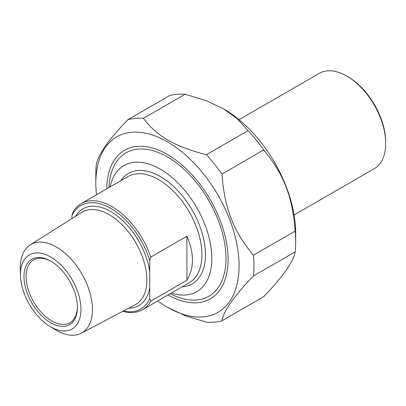 <?xml version="1.0" encoding="UTF-8"?>
<svg xmlns="http://www.w3.org/2000/svg" width="406" height="406" viewBox="0 0 406 406"><rect width="100%" height="100%" fill="white"/><g stroke="black" fill="none" stroke-linecap="round" stroke-linejoin="round"><path stroke-width="0.61" d="M169.556 95.633A111.807 64.554 60 0 1 185.116 94.243L143.374 118.339A111.807 64.554 -120 0 0 127.814 119.729L169.556 95.633M127.814 119.729C108.539 139.735 98.039 154.671 96.318 164.537A111.807 64.554 -120 0 0 95.811 174.616L95.811 183.192A101.302 58.489 -120 0 0 96.466 194.763M157.751 300.907A101.302 58.489 -120 0 0 167.439 307.261L185.141 315.655L206.365 322.181A111.807 64.554 -120 0 0 221.925 320.791L263.667 296.69C282.946 276.684 293.442 261.748 295.162 251.882L253.42 275.984A111.807 64.554 -120 0 0 253.42 255.237L295.162 231.141A111.807 64.554 60 0 1 295.675 241.809A111.807 64.554 60 0 1 295.162 251.882M248.107 130.61A111.807 64.554 60 0 1 263.667 149.961L221.925 174.062A111.807 64.554 -120 0 0 206.365 154.706L248.107 130.61L236.805 118.354L223.158 108.646L206.339 100.764L185.116 94.243M143.374 118.339C157.432 136.594 174.747 146.591 206.365 154.706M167.439 307.261A101.302 58.489 -120 0 0 239.073 265.905A101.302 58.489 -120 0 0 167.439 141.836A101.302 58.489 -120 0 0 95.811 183.192M253.42 275.984C234.14 295.989 223.64 310.925 221.925 320.791M221.925 174.062C224.564 208.562 233.222 230.877 253.42 255.237M295.162 231.141C292.523 196.641 283.865 174.321 263.667 149.961M223.158 108.646L224.041 109.158A101.302 58.489 60 0 1 295.675 233.227L295.675 241.809M168.074 294.944A85.773 49.522 -120 0 0 228.091 259.566A85.773 49.522 -120 0 0 167.445 154.513A85.773 49.522 -120 0 0 106.793 188.8M186.897 280.267L186.897 236.226C194.322 253.38 194.322 268.062 186.897 280.267L150.814 301.1L149.753 298.765L149.753 260.616L150.814 257.059A61.281 35.383 -120 0 0 111.904 206.578A61.281 35.383 -120 0 0 81.261 203.543A61.281 35.383 -120 0 0 72.994 212.125L71.933 215.687L71.933 218.595M150.814 257.059L186.897 236.226M122.774 311.326A61.281 35.383 -120 0 0 142.547 309.687A61.281 35.383 -120 0 0 150.814 301.1M71.933 215.687A59.783 34.515 60 0 1 110.843 208.415A59.783 34.515 60 0 1 149.753 260.616M149.753 298.765A59.783 34.515 60 0 1 123.282 311.057M77.409 306.743A36.271 20.939 60 0 1 69.903 322.745A36.271 20.939 60 0 1 51.77 320.948A36.271 20.939 60 0 1 28.075 288.986A36.271 20.939 60 0 1 33.632 259.921A36.271 20.939 60 0 1 51.242 261.423M50.704 322.785A37.768 21.807 -120 0 0 77.414 307.362A37.768 21.807 -120 0 0 50.709 261.104A37.768 21.807 -120 0 0 24 276.527A37.768 21.807 -120 0 0 50.704 322.785M50.704 326.871A42.772 24.695 60 0 1 49.725 326.282A42.772 24.695 60 0 1 20.478 275.623A42.772 24.695 60 0 1 50.055 256.653A42.772 24.695 60 0 1 80.951 309.027A42.772 24.695 60 0 1 50.704 326.871M49.725 326.282L55.191 329.647A51.029 29.46 -120 0 0 56.363 330.342A51.029 29.46 -120 0 0 81.307 333.189A51.029 29.46 -120 0 0 89.853 292.498A51.029 29.46 -120 0 0 56.363 247.015A51.029 29.46 -120 0 0 30.288 244.823A51.029 29.46 -120 0 0 20.3 269.208L20.478 275.623M110.087 186.897A72.791 42.026 60 0 1 164.06 171.489A72.791 42.026 60 0 1 211.704 254.009A72.791 42.026 60 0 1 171.368 293.046M170.246 293.69A82.794 47.801 -120 0 0 208.836 296.253A82.794 47.801 -120 0 0 221.529 229.908A82.794 47.801 -120 0 0 167.439 156.949A82.794 47.801 -120 0 0 126.043 152.849A82.794 47.801 -120 0 0 108.965 187.547M239.053 119.663L319.273 73.349A55.028 31.769 60 0 1 346.79 76.074L346.79 76.074A55.028 31.769 60 0 1 385.7 143.47A55.028 31.769 60 0 1 374.302 168.663L294.081 214.977M346.79 76.074L347.851 76.683L346.79 76.074M385.7 143.47L385.7 142.242A53.526 30.907 -120 0 0 347.851 76.683M81.261 203.543L127.956 176.585A61.281 35.383 60 0 1 158.599 179.619A61.281 35.383 60 0 1 198.63 233.623A61.281 35.383 60 0 1 189.237 282.728L142.547 309.687M30.288 244.823L81.855 212.348A53.374 30.815 60 0 1 109.128 214.637A53.374 30.815 60 0 1 144.155 262.21A53.374 30.815 60 0 1 135.218 304.769L81.307 333.189M149.753 271.792A55.876 32.257 -120 0 0 116.618 215.429A55.876 32.257 -120 0 0 75.572 216.302M128.646 308.23A55.876 32.257 -120 0 0 149.753 287.59M182.162 286.814A63.783 36.824 -120 0 0 192.256 210.222A63.783 36.824 -120 0 0 120.881 180.665"/></g></svg>
